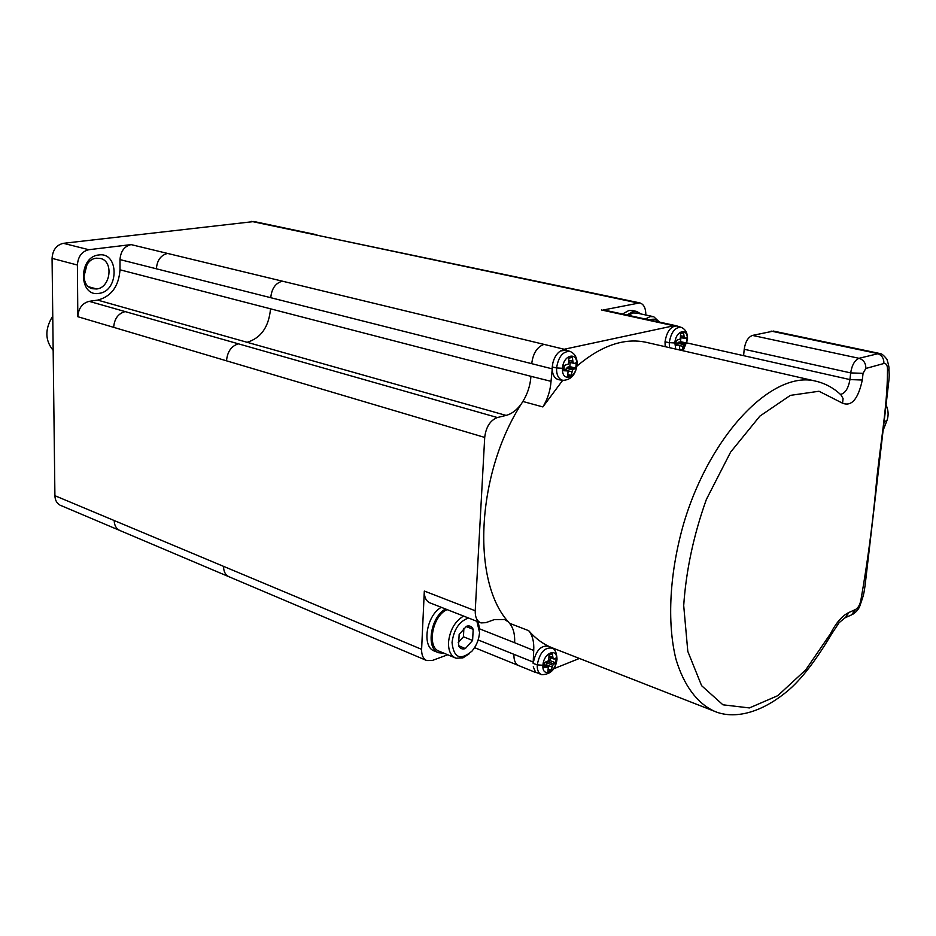 <?xml version="1.0" encoding="UTF-8"?>
<svg xmlns="http://www.w3.org/2000/svg" width="936" height="936" viewBox="0 0 936 936"><rect width="100%" height="100%" fill="white"/><g stroke="black" fill="none" stroke-linecap="round" stroke-linejoin="round"><path stroke-width="1.4" d="M677.348 326.079L681.221 327.354C685.749 329.32 687.843 333.473 687.492 339.815L686.287 342.962L683.771 344.623L683.058 346.378L679.793 345.63M683.771 344.623L677.325 343.173L680.507 341.663L680.975 337.627M676.845 344.577L677.325 343.173M53.165 350.38C44.916 340.295 44.776 328.887 52.755 316.134M89.166 301.345L97.683 300.105C111.302 296.501 118.743 286.404 120.007 269.802L119.995 259.6C120.662 251.246 124.359 246.25 131.075 244.6L88.826 249.713C81.853 251.398 78.039 256.511 77.395 265.028L77.817 316.707C78.46 308.295 82.239 303.182 89.166 301.345L497.379 417.538L506.083 415.409C511.735 413.923 516.836 410.038 521.422 403.779C476.377 473.909 471.381 581.326 508.33 621.878L504.598 619.515L494.29 619.609L485.807 622.674L481.057 622.908C477.021 621.375 475.078 617.327 475.231 610.763L424.312 591.037L421.61 649.338C421.492 655.106 423.201 658.839 426.722 660.547L432.28 660.488L447.724 654.767M254.007 221.539L63.391 243.313C56.452 244.963 52.673 249.97 52.065 258.359L54.908 495.694C55.084 500.14 56.768 503.275 59.974 505.101M98.795 254.978C119.129 251.644 119.176 291.424 98.982 293.354C78.542 297.297 78.191 256.604 98.795 254.978M96.525 258.184L100.749 258.523C113.946 261.682 110.401 287.843 96.689 288.978L92.547 288.733C79.104 285.971 82.555 259.108 96.525 258.184M645.84 315.011C645.828 308.178 643.804 304.141 639.779 302.89L603.591 309.921M632.771 310.612L628.887 310.495L622.487 314.04M636.772 313.069L633.134 312.952L628.302 315.303M641.055 313.981L636.632 311.431L633.251 311.431L626.851 314.987M679.314 349.912L679.77 345.536L675.979 344.378M686.708 340.447L686.708 338.036L684.321 338.071L683.596 332.888L680.577 333.555L680.32 338.961L676.447 340.33L676.014 342.857L676.026 345.29L678.694 344.998M506.083 415.409L247.116 342.295C261.027 338.06 268.831 326.91 270.527 308.821L530.946 376.319C530.256 385.503 527.565 393.892 522.861 401.462L542.868 406.926C547.618 399.204 550.345 390.675 551.035 381.338L552.825 363.051C554.264 357.412 556.815 353.387 560.465 350.977L564.186 349.257L673.803 325.763L677.336 326.079M497.379 417.538C490.218 420.311 485.995 426.945 484.708 437.428L475.231 610.763M480.601 622.756L429.835 602.819C426.055 601.087 424.207 597.168 424.312 591.037M441.289 607.312C426.067 615.584 421.422 647.782 434.854 651.187M447.127 609.605C432.175 615.841 426.465 648.086 439.651 651.386M445.501 608.973C430.595 617.116 425.623 648.625 438.528 652.731L444.155 653.281M472.586 640.458L465.309 648.59C462.255 649.584 460.009 648.59 458.57 645.606L465.309 648.59L472.586 640.458L473.195 629.343L466.502 626.266L459.155 634.409L458.57 645.606L459.155 634.409L466.502 626.266C469.544 625.33 471.779 626.348 473.195 629.343L472.586 640.458L463.437 636.772L458.207 642.587M473.195 629.343L466.128 626.535M463.882 628.337L463.437 636.772M645.302 319.012L650.122 316.625L653.749 316.731L659.47 322.101M658.745 321.937C656.312 319.129 653.351 318.486 649.876 320.007M478.097 621.761L479.349 627.74M469.1 653.89L462.934 657.879L456.136 658.242C450.871 656.171 448.321 650.871 448.496 642.365C449.853 630.103 454.884 621.34 463.577 616.063M468.515 618.006C459.319 621.282 453.82 629.448 452.041 642.494C453.691 657.938 460.336 660.816 471.99 651.117C476.471 645.758 478.986 639.545 479.548 632.479L476.892 621.293M683.058 346.378L682.18 349.713L679.524 349.105M681.034 350.31L682.18 349.713M862.442 598.338L860.956 599.754C860.044 604.586 858.253 607.838 855.586 609.5L848.975 612.448C842.201 615.701 836.012 622.826 830.407 633.847L805.767 669.825L777.793 695.67L749.42 707.932L722.931 704.808L701.614 685.69L687.808 651.397L683.701 605.557C686.1 570.363 693.658 534.982 706.376 499.426L730.642 452.065L759.88 416.11L790.37 395.378L819 391.248L842.564 403.205C851.608 406.762 858.195 399.04 862.302 380.028L863.05 373.347L850.672 372.902L744.214 349.268C745.337 341.769 748.086 337.147 752.462 335.416L773.475 331.098M860.956 599.754C867.52 562.349 872.551 524.581 876.061 486.463C879.419 448.73 887.445 407.839 887.492 370.586C887.691 365.672 886.497 363.308 883.9 363.496C884.005 358.312 881.747 354.966 877.126 353.469L771.1 331.087M840.399 394.43C845.196 393.412 848.367 388.463 849.935 379.583L850.672 372.902C851.947 365.052 854.732 360.185 859.002 358.301C863.647 359.822 865.929 363.215 865.823 368.468L863.05 373.347M888.954 369.521L887.492 370.586M886.053 404.96C888.486 410.284 888.767 415.537 886.895 420.697L883.093 430.431M686.989 342.939L743.605 355.668L744.214 349.268M542.868 406.926L562.723 380.285M576.95 366.093C601.193 345.583 624.23 337.65 646.051 342.295L815.572 381.116C773.159 370.211 711.173 432.806 684.204 521.808C669.532 571.709 666.76 622.487 676.038 659.494C684.017 685.866 697.495 703.603 714.519 711.29L552.509 647.934C543.652 644.506 535.72 638.762 528.7 630.688C532.502 635.333 534.187 641.92 533.719 650.462L533.146 663.425C535.661 650.918 540.715 645.185 548.332 646.226L551.983 648.121C554.896 648.812 556.581 652.45 557.037 659.038M522.861 401.462L521.422 403.779M508.33 621.878L509.512 623.271L528.7 630.688M879.232 353.399L859.002 358.301L752.462 335.416M830.407 633.847L830.782 635.404C813.864 663.718 798.232 683.233 783.83 693.985C754.24 716.999 729.343 717.725 714.519 711.29M579.407 658.453L553.784 668.737M479.478 628.805L514.636 642.728C515.034 634.339 513.326 627.857 509.512 623.271M557.014 659.283C555.68 669.322 550.614 674.458 541.827 674.68L535.567 672.188L533.251 666.818M553.176 658.862L552.334 653.819L548.987 655.13L548.753 660.617L544.565 662.524L544.249 667.356L548.32 667.005L547.899 671.522L551.234 670.188L552.743 665.239L555.621 662.817L556.019 660.325L555.949 658.02L554.147 659.096L549.186 657.283M545.84 666.011L546.565 662.758L550.064 660.617L550.485 657.797M553.819 664.022L547.735 661.588M552.743 665.239L546.565 662.758M555.621 662.817L550.064 660.617M552.685 657.388L549.081 655.96M547.127 666.689L544.144 665.496M548.32 667.005L544.155 665.332M551.234 670.188L548.484 669.076M552.029 667.017L545.945 664.583M577.091 364.759C575.605 374.81 570.913 380.004 563.016 380.332L558.897 379.747C554.311 378.67 552.1 374.423 552.24 366.994L552.825 363.051M574.178 363.437L573.171 362.922L572.305 357.388L568.842 358.16L568.585 363.952L564.244 365.461L563.893 370.75L568.117 370.96L567.637 376.143L571.089 375.348L572.703 369.919L575.663 368.082L576.085 365.391L576.014 362.817L574.178 363.437L569.076 362.173M565.555 370.071L567.38 367.228L569.79 366.62L570.235 362.454M573.803 368.831L567.38 367.228M572.703 369.919L566.151 368.281M575.663 368.082L569.79 366.62M573.171 362.922L569.111 361.928M572.656 361.226L569.029 360.325M566.877 370.41L563.8 369.626M571.089 375.348L568.023 374.575M571.943 371.791L567.462 370.668M665.192 346.683L665.028 341.815C666.795 331.379 670.761 326.091 676.915 325.95M560.465 350.977L566.35 350.111L568.222 351.199M684.731 343.629L678.401 342.202M686.287 342.962L680.507 341.663M685.164 338.563L680.706 337.568M684.321 338.071L680.776 337.276M683.888 336.469L680.753 335.767M83.854 276.845L87.048 264.467M54.908 495.694L114.192 520.533C114.367 525.47 116.239 528.793 119.831 530.49L60.583 505.381M52.065 258.359L77.395 265.028M77.817 316.707L484.708 437.428M96.689 288.978L88.791 286.802M125.167 311.594C118.193 313.501 114.356 318.755 113.665 327.343M247.116 342.295L97.683 300.105M120.007 269.802L270.527 308.821M119.995 259.6L156.382 268.796C157.096 260.255 160.84 255.13 167.591 253.434L564.186 349.257M131.075 244.6L167.591 253.434M251.48 221.387L637.58 302.901M63.391 243.313L88.826 249.713M639.791 302.89L314.601 234.714M432.818 259.249L430.291 259.132M673.803 325.763L601.403 309.956M156.382 268.796L531.718 363.671C533.052 353.258 537.147 346.823 544.015 344.378M531.718 363.671L551.842 368.761M270.761 297.706C271.651 288.592 275.512 283.081 282.368 281.163M238.423 343.828C231.344 345.981 227.366 351.655 226.512 360.828M114.192 520.533L223.529 566.35C223.61 571.58 225.447 575.055 229.039 576.775L119.831 530.49M223.529 566.35L421.61 649.338M478.144 639.943L513.923 654.322C513.724 660.231 515.327 663.987 518.743 665.613L474.575 647.653M514.636 642.728L533.719 650.462M865.823 368.468L883.9 363.496M848.975 612.448L845.36 617.69M855.586 609.5L851.526 614.893L845.898 617.421M884.122 421.574L886.895 420.697M551.035 381.338L530.946 376.319M743.605 355.668L849.935 379.583L862.302 380.028M842.564 403.205L843.09 398.537L840.902 394.816C833.578 387.902 825.131 383.327 815.572 381.116M513.923 654.322L532.982 661.974M541.757 674.669C538.563 673.499 537.065 670.235 537.241 664.852L533.146 663.425M551.959 648.11C544.588 647.127 539.686 652.708 537.241 664.852L542.95 665.285C543.488 652.673 557.856 647.092 556.627 659.857C556.124 672.282 541.815 678.097 542.95 665.285L544.167 665.04M557.037 659.026L556.019 660.325M563.343 380.367L562.782 380.297C558.476 379.127 556.405 375.008 556.569 367.942L552.24 366.994M570.094 351.468C562.992 351.082 558.476 356.581 556.569 367.942L562.548 368.293C563.156 354.393 578.027 351.187 576.705 365.11C576.131 378.811 561.319 382.297 562.548 368.293L563.811 368.164M577.102 364.595L576.085 365.391M653.913 321.422L656.089 321.364M669.462 347.654L669.263 342.658L665.028 341.815M680.987 327.284C674.95 327.214 671.042 332.339 669.263 342.658L674.879 342.974C675.687 329.952 688.65 327.155 687.223 340.201L682.367 350.614M675.757 349.105L674.879 342.974L676.014 342.857M316.871 234.796L253.75 221.481M426.722 660.547L229.039 576.775M653.258 316.614L636.293 312.952M852.532 614.437C855.668 612.507 857.996 609.991 859.529 606.879L862.337 598.666M888.954 369.732C889.153 375.336 889.762 373.99 887.913 388.966L866.818 570.539C864.665 589.703 864.15 593.19 862.442 598.256M888.943 369.451C889.305 368.257 888.662 364.911 886.989 359.436C883.83 355.235 881.232 353.223 879.197 353.387L773.241 331.04M536.129 672.68L518.743 665.613M844.927 617.865L839.054 622.732L830.899 635.158M676.178 325.74L603.814 309.968M683.069 350.778L687.48 339.943M434.327 650.988L438.528 652.731M439.159 651.21L455.504 658.008M636.62 311.419L632.268 310.483M566.409 350.134L570.316 351.538C575.078 353.703 577.337 358.055 577.102 364.607"/></g></svg>
